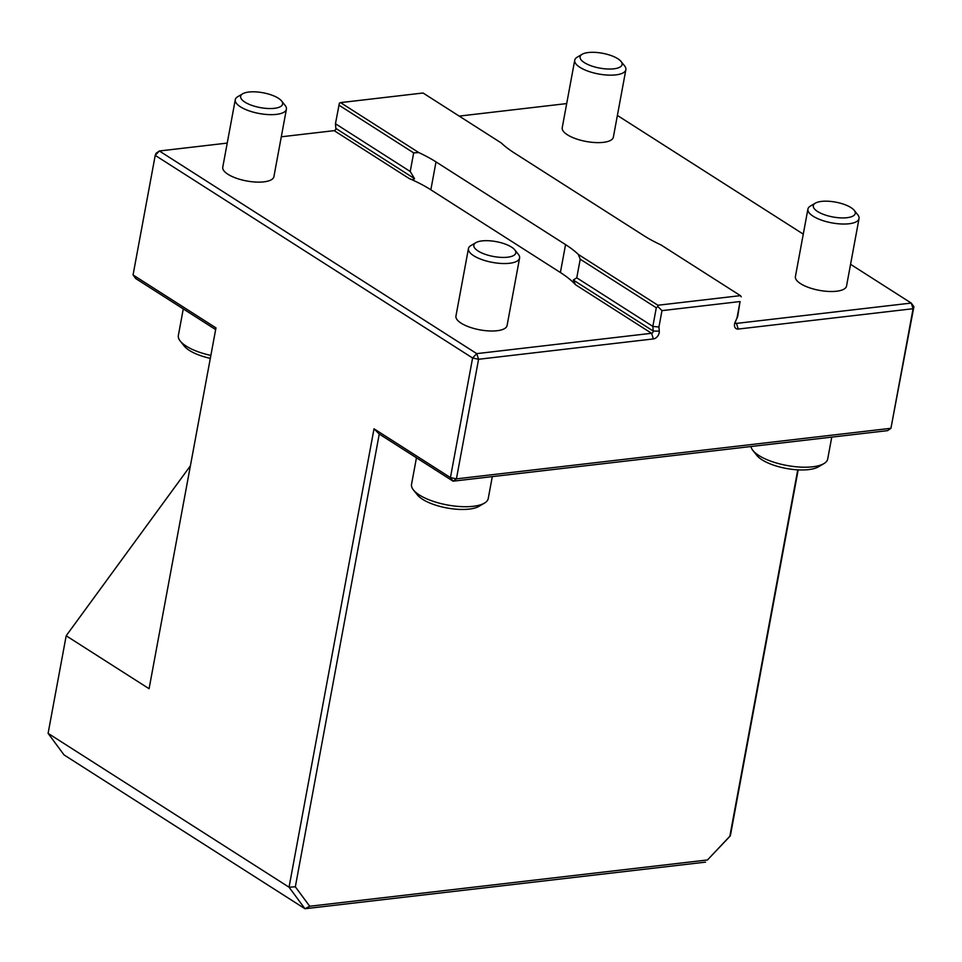 <?xml version="1.0" encoding="UTF-8"?>
<svg xmlns="http://www.w3.org/2000/svg" width="962" height="962" viewBox="0 0 962 962"><rect width="100%" height="100%" fill="white"/><g stroke="black" fill="none" stroke-linecap="round" stroke-linejoin="round"><path stroke-width="1.44" d="M48.1 733.357L289.045 887.204L374.014 428.799L450.432 477.597L472.607 358.008L155.219 155.375L133.057 274.952L215.969 327.886L149.086 688.72L66.186 635.786L48.1 733.357L64.033 754.905L304.978 908.741L289.045 887.204L295.334 886.808L309.716 906.252L707.467 859.968L729.845 836.243L797.763 469.841M798.183 469.865L730.35 835.846L707.467 859.968M705.543 862.132L304.978 908.741L309.716 906.252M66.751 634.992L190.404 465.824L66.751 634.992M335.293 130.002A6.073 4.281 122.6 0 0 335.678 129.389M740.055 301.539L737.698 316.51L735.509 321.488A1.732 1.227 122.6 0 0 736.423 323.412L911.242 303.066L913.9 306.662L890.932 428.294L913.094 308.706L738.275 329.052A6.073 4.281 -57.4 0 1 735.088 322.318L737.012 317.953L740.055 301.539L661.976 310.63L658.934 327.032L659.283 331.144A6.073 4.281 -57.4 0 1 653.414 338.925L478.583 359.271L472.607 358.008L476.731 353.631L651.563 333.285A1.732 1.227 122.6 0 0 653.234 331.06L652.837 326.395L656.288 307.78L657.876 306.541L657.9 305.243L578.342 254.449A112.674 39.827 10.5 0 0 565.56 244.613L436.014 161.905A112.674 39.827 10.5 0 0 418.783 152.573L340.524 102.609L339.37 103.174L335.461 123.749L335.858 128.427A1.732 1.227 -57.4 0 1 334.175 130.652L281.289 136.796M374.014 428.799L379.256 434.042L295.334 886.808M227.236 143.085L159.355 150.986L476.731 353.631L478.583 359.271L456.421 478.86L453.09 481.18L450.432 477.597L456.421 478.86L890.932 428.294L887.601 430.627L453.09 481.18L379.256 434.042M159.355 150.986L155.219 155.375L156.024 153.319L159.355 150.986M215.656 329.581L135.714 278.547L133.057 274.952M657.9 305.243L740.415 295.647L660.858 244.853A112.674 39.827 10.5 0 1 643.638 235.522L514.093 152.814A112.674 39.827 10.5 0 1 501.298 142.977L423.039 93.001L340.524 102.609M566.69 103.583L459.211 116.101M913.9 306.662L913.094 308.706L911.242 303.066L850.564 264.322M803.27 234.127L617.388 115.44M242.713 93.771L237.806 96.657A25.998 9.187 10.5 0 0 235.269 99.711L222.763 167.184A25.998 9.187 10.5 0 0 236.231 178.186A25.998 9.187 10.5 0 0 263.877 181.854A25.998 9.187 10.5 0 0 273.905 176.659L286.411 109.199A25.998 9.187 10.5 0 0 285.149 105.423L281.589 100.974A21.344 7.552 10.5 0 0 263.011 92.761A21.344 7.552 10.5 0 0 242.713 93.771A21.344 7.552 10.5 0 0 248.304 103.956A21.344 7.552 10.5 0 0 274.398 108.321A21.344 7.552 10.5 0 0 281.589 100.974M475.889 242.652L470.971 245.526A25.998 9.187 10.5 0 0 468.446 248.593L455.94 316.065A25.998 9.187 10.5 0 0 469.408 327.068A25.998 9.187 10.5 0 0 497.053 330.736A25.998 9.187 10.5 0 0 507.082 325.541L519.588 258.069A25.998 9.187 10.5 0 0 518.326 254.305L514.766 249.855A21.344 7.552 10.5 0 0 496.188 241.63A21.344 7.552 10.5 0 0 475.889 242.652A21.344 7.552 10.5 0 0 481.481 252.826A21.344 7.552 10.5 0 0 507.575 257.203A21.344 7.552 10.5 0 0 514.766 249.855M653.414 338.925L651.563 333.285L575.492 284.716A112.674 39.827 10.5 0 0 560.389 272.511L430.844 189.803A112.674 39.827 10.5 0 0 408.946 178.379L334.175 130.652M335.461 123.749L410.221 171.489L414.526 178.643C413.395 179.954 411.532 179.87 408.946 178.379M410.221 171.489L413.672 152.874L338.913 105.135M418.783 152.573L413.672 152.874M815.355 203.15L810.437 206.036A25.998 9.187 10.5 0 0 807.912 209.091L795.406 276.563A25.998 9.187 10.5 0 0 808.862 287.566A25.998 9.187 10.5 0 0 836.519 291.233A25.998 9.187 10.5 0 0 846.536 286.039L859.042 218.566A25.998 9.187 10.5 0 0 857.779 214.803L854.22 210.353A21.344 7.552 10.5 0 0 835.641 202.128A21.344 7.552 10.5 0 0 815.355 203.15A21.344 7.552 10.5 0 0 820.947 213.323A21.344 7.552 10.5 0 0 847.029 217.701A21.344 7.552 10.5 0 0 854.22 210.353M582.178 54.269L577.26 57.155A25.998 9.187 10.5 0 0 574.735 60.209L562.229 127.681A25.998 9.187 10.5 0 0 575.685 138.696A25.998 9.187 10.5 0 0 603.342 142.352A25.998 9.187 10.5 0 0 613.359 137.169L625.865 69.697A25.998 9.187 10.5 0 0 624.603 65.921L621.055 61.472A21.344 7.552 10.5 0 0 602.465 53.259A21.344 7.552 10.5 0 0 582.178 54.269A21.344 7.552 10.5 0 0 587.77 64.454A21.344 7.552 10.5 0 0 613.852 68.819A21.344 7.552 10.5 0 0 621.055 61.472M661.976 310.63L657.876 306.541M740.415 295.647L741.257 296.837M658.934 327.032L652.837 326.395L576.767 277.826L580.218 259.211L578.342 254.449M737.698 316.51L737.012 317.953M235.269 99.711A25.998 9.187 10.5 0 0 248.737 110.726A25.998 9.187 10.5 0 0 276.383 114.382A25.998 9.187 10.5 0 0 286.411 109.199M468.446 248.593A25.998 9.187 10.5 0 0 481.914 259.596A25.998 9.187 10.5 0 0 509.559 263.263A25.998 9.187 10.5 0 0 519.588 258.069M575.492 284.716L573.28 280.014L576.767 277.826M656.288 307.78L580.218 259.211M807.912 209.091A25.998 9.187 10.5 0 0 821.368 220.094A25.998 9.187 10.5 0 0 849.025 223.761A25.998 9.187 10.5 0 0 859.042 218.566M574.735 60.209A25.998 9.187 10.5 0 0 588.191 71.224A25.998 9.187 10.5 0 0 615.848 74.88A25.998 9.187 10.5 0 0 625.865 69.697M416.45 457.792L411.544 484.307A39.009 13.793 10.5 0 0 413.432 489.959A39.009 13.793 10.5 0 0 473.208 506.301A39.009 13.793 10.5 0 0 484.451 503.114A39.009 13.793 10.5 0 0 488.239 498.52L492.303 476.623M750.985 446.524A39.009 13.793 10.5 0 0 752.897 450.457A39.009 13.793 10.5 0 0 812.674 466.798A39.009 13.793 10.5 0 0 823.905 463.612A39.009 13.793 10.5 0 0 827.705 459.018L831.757 437.121M183.273 308.91L178.367 335.425A39.009 13.793 10.5 0 0 180.255 341.077A39.009 13.793 10.5 0 0 210.87 355.411M413.432 489.959L417.412 494.925A33.802 11.953 10.5 0 0 469.215 509.102A33.802 11.953 10.5 0 0 478.956 506.337L484.451 503.114M752.897 450.457L756.866 455.435A33.802 11.953 10.5 0 0 808.669 469.6A33.802 11.953 10.5 0 0 818.409 466.835L823.905 463.612M180.255 341.077L184.235 346.055A33.802 11.953 10.5 0 0 210.317 358.381M414.526 178.643L335.858 128.427M738.275 329.052L736.423 323.412L735.401 322.751M659.283 331.144L653.234 331.06L573.28 280.014M735.509 321.488L735.088 322.318M560.389 272.511L565.56 244.613M430.844 189.803L436.014 161.905"/></g></svg>
